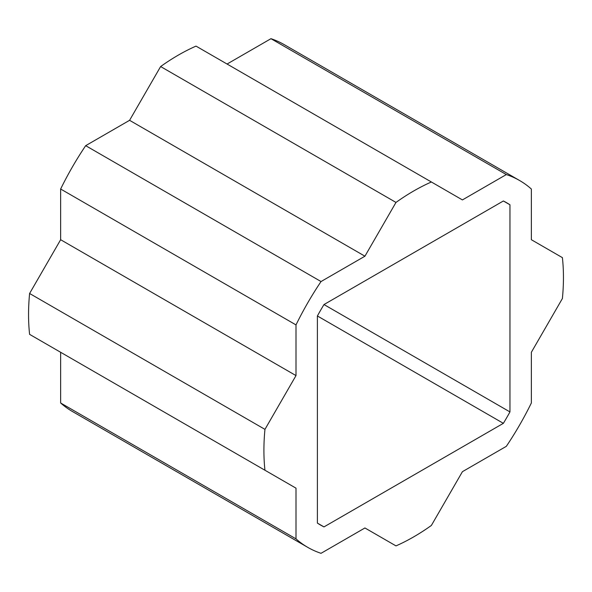 <?xml version="1.0" encoding="UTF-8"?>
<svg xmlns="http://www.w3.org/2000/svg" width="592" height="592" viewBox="0 0 592 592"><rect width="100%" height="100%" fill="white"/><g stroke="black" fill="none" stroke-linecap="round" stroke-linejoin="round"><path stroke-width="0.89" d="M509.956 411.921L509.956 204.788A186.088 107.441 120 0 0 506.722 202.782A186.088 107.441 120 0 0 503.37 200.984L323.987 304.547A186.088 107.441 120 0 0 317.393 315.965L317.393 523.099A186.088 107.441 120 0 0 320.635 525.097A186.088 107.441 120 0 0 323.987 526.902L503.37 423.332A186.088 107.441 120 0 0 509.956 411.921L323.987 304.547M296 538.861L296 488.163L264.957 470.24A211.81 122.285 -60 0 1 264.957 429.37L296 375.594L296 324.904A211.81 122.285 -60 0 1 321.034 281.548L364.931 256.203L395.981 202.427A211.81 122.285 -60 0 1 431.376 181.988L462.419 199.918L506.323 174.566A211.81 122.285 -60 0 1 519.584 180.508A211.81 122.285 -60 0 1 531.357 189.018L531.357 239.716L562.4 257.638A211.81 122.285 -60 0 1 562.4 298.516L531.357 352.284L531.357 402.982A211.81 122.285 -60 0 1 506.323 446.331L462.419 471.683L431.376 525.452A211.81 122.285 -60 0 1 395.981 545.891L364.931 527.968L321.034 553.313A211.81 122.285 -60 0 1 307.773 547.371A211.81 122.285 -60 0 1 296 538.861L60.643 402.982A211.81 122.285 120 0 0 72.416 411.492L307.773 547.371M519.584 180.508L284.227 44.629A211.81 122.285 120 0 0 270.966 38.687L227.069 64.032M296 488.163L60.643 352.284L60.643 402.982M431.376 181.988L196.019 46.109A211.81 122.285 120 0 0 160.624 66.548L129.581 120.317L85.677 145.669A211.81 122.285 120 0 0 60.643 189.018L60.643 239.716L29.6 293.484A211.81 122.285 120 0 0 29.6 334.362L264.957 470.24M506.323 174.566L270.966 38.687M395.981 202.427L160.624 66.548M364.931 256.203L129.581 120.317M321.034 281.548L85.677 145.669M296 324.904L60.643 189.018M296 375.594L60.643 239.716M264.957 429.37L29.6 293.484M509.956 204.788L503.37 200.984M503.37 423.332L317.393 315.965M323.987 526.902L317.401 523.099"/></g></svg>
